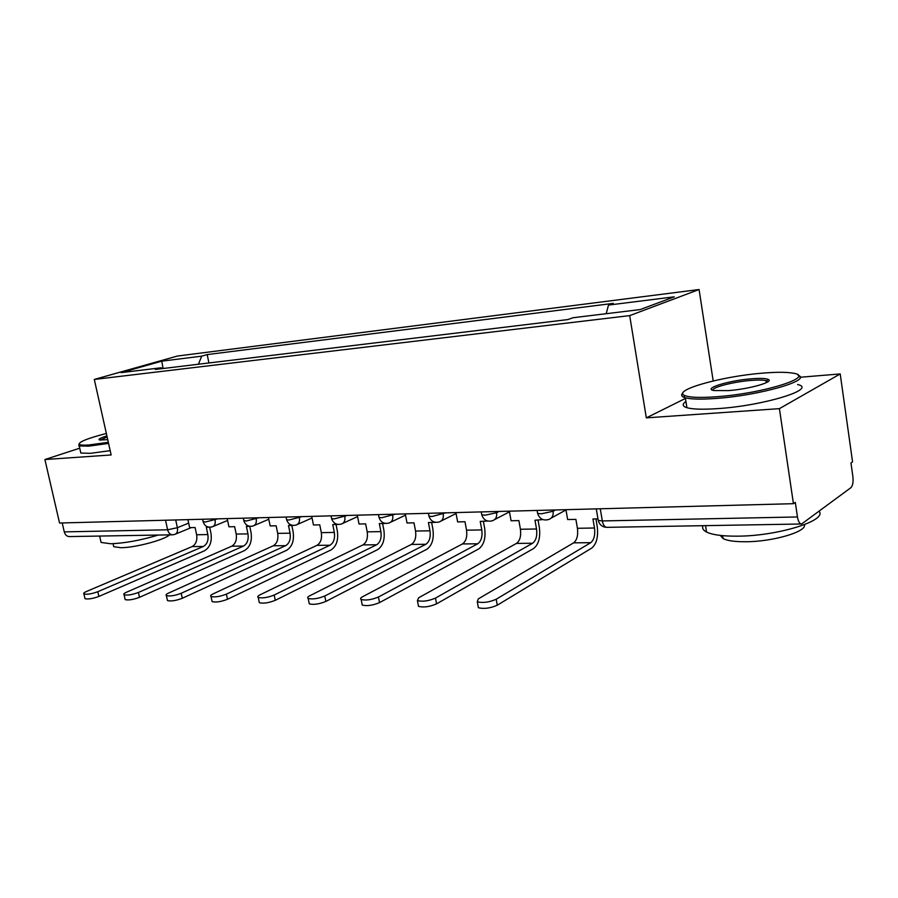 <?xml version="1.0" encoding="UTF-8"?>
<svg xmlns="http://www.w3.org/2000/svg" width="898" height="898" viewBox="0 0 898 898"><rect width="100%" height="100%" fill="white"/><g stroke="black" fill="none" stroke-linecap="round" stroke-linejoin="round"><path stroke-width="1.35" d="M713.192 380.943L699.071 289.526L177.4 356.046L94.301 379.439L629.7 315.613L646.324 417.862L779.408 408.646L793.439 503.688L59.549 523.018L44.9 459.54L111.15 454.949L94.301 379.439M779.408 408.646L840.214 373.938L800.028 377.261M840.214 373.938L852.561 461.864L850.967 462.986L852.875 476.557C853.426 481.99 852.774 485.695 850.922 487.659L801.622 523.994C799.658 523.904 798.277 521.558 797.458 516.956L795.302 502.364L793.439 503.688M172.382 534.815L69.449 536.577C66.89 536.544 65.172 534.984 64.274 531.885L167.623 529.786L177.389 527.698L188.67 523.107M62.22 522.95L64.274 531.885M79.742 448.192L44.9 459.54M606.172 313.705L608.507 305.073L674.275 296.823L640.162 309.574L573.003 317.735L567.817 319.576L155.332 369.448L161.191 367.765L121.084 372.636L161.752 361.176L201.702 356.158L198.436 364.24M608.507 305.073L613.278 303.378L207.18 354.587L201.702 356.158M699.071 289.526L629.7 315.613M685.443 398.431L646.324 417.862M208.931 362.96L207.18 354.587M162.19 368.618L161.191 367.765M163.099 368.506L161.752 361.176M565.931 509.682L567.648 519.549L575.887 519.37L577.425 528.293C578.256 535.275 576.987 540.125 573.62 542.852L478.275 598.91L477.287 601.783C482.855 603.153 489.152 602.311 496.19 599.247L497.279 605.196C490.252 608.283 483.955 609.125 478.387 607.71L478.039 605.836M597.967 518.898L592.949 518.999L594.487 528.002C595.318 535.04 594.072 539.934 590.727 542.684L496.19 599.247M497.279 605.196L591.659 548.128C596.586 544.042 598.438 536.802 597.204 526.419L595.935 518.943M509.368 511.175L511.085 520.761L518.876 520.593L520.425 529.259C521.255 536.039 519.931 540.753 516.462 543.413L418.659 597.776L417.413 600.605C422.543 601.862 428.559 601.031 435.474 598.09L436.563 603.86C429.659 606.812 423.654 607.643 418.524 606.352L418.199 604.668M542.863 519.572L534.984 520.245L536.533 528.989C537.363 535.825 536.061 540.574 532.615 543.245L435.474 598.09M436.563 603.86L533.558 548.543C538.643 544.57 540.562 537.532 539.339 527.44L538.048 520.178M455.892 512.578L457.632 521.906L464.984 521.738L466.545 530.179C467.375 536.768 466.017 541.359 462.47 543.941L362.624 596.721C360.536 597.866 360.053 598.786 361.153 599.494C365.89 600.65 371.649 599.819 378.44 597.013L379.54 602.603C372.76 605.432 367.001 606.251 362.253 605.072L361.961 603.568M487.726 521.053L480.228 521.412L481.788 529.921C482.608 536.566 481.261 541.191 477.736 543.784L378.44 597.013M379.54 602.603L478.679 548.936C483.887 545.064 485.885 538.216 484.662 528.406L483.371 521.345M405.279 513.914L407.019 522.984L413.989 522.838L415.55 531.044C416.38 537.453 414.977 541.921 411.363 544.435L309.877 595.722C307.7 596.856 307.138 597.765 308.182 598.45C312.571 599.505 318.105 598.685 324.773 596.003L325.873 601.424C319.205 604.13 313.683 604.938 309.282 603.86L309.013 602.513M435.609 522.344L428.413 522.524L429.985 530.797C430.804 537.262 429.424 541.763 425.82 544.3L324.773 596.003M325.873 601.424L426.774 549.307C432.095 545.535 434.138 538.879 432.915 529.326L431.624 522.456M357.292 515.171L359.032 524.017L365.643 523.871L367.215 531.863C368.034 538.115 366.609 542.459 362.927 544.906L260.117 594.779C257.872 595.913 257.243 596.8 258.22 597.451C262.306 598.427 267.626 597.619 274.171 595.048L275.271 600.313C268.727 602.906 263.417 603.714 259.331 602.715L259.073 601.514M385.624 523.444L379.326 523.579L380.898 531.627C381.717 537.924 380.303 542.313 376.644 544.772L274.171 595.048M275.271 600.313L377.587 549.655C382.997 545.984 385.096 539.496 383.884 530.19L382.582 523.512M311.729 516.372L313.469 524.982L319.755 524.847L321.327 532.637C322.146 538.733 320.687 542.976 316.96 545.355L213.107 593.892C210.806 595.004 210.11 595.879 211.03 596.508C214.835 597.406 219.965 596.62 226.397 594.139L227.497 599.269C221.065 601.761 215.947 602.547 212.13 601.626L211.906 600.549M338.075 524.454L332.754 524.578L334.325 532.424C335.145 538.553 333.697 542.83 329.981 545.232L226.397 594.139M227.497 599.269L330.935 549.98C336.424 546.399 338.557 540.08 337.345 531.021L336.043 524.499M762.312 373.164C720.993 376.397 671.176 390.563 684.871 395.614C689.754 397.533 700.238 397.915 716.312 396.759C763.401 393.582 817.719 376.296 792.586 373.097C785.851 372.008 775.76 372.03 762.312 373.164M798.019 375.252C812.825 380.123 759.237 395.558 715.93 398.454C701.271 399.52 691.067 399.296 685.342 397.792L683.726 397.23C681.256 396.119 680.987 394.693 682.94 392.931M751.3 378.81C759.663 378.148 765.208 378.305 767.936 379.293C775.322 381.661 749.448 389.115 728.312 390.608L714.078 390.551C702.045 388.744 728.469 380.528 751.3 378.81M767.756 381.863L765.994 380.651C763.076 379.933 758.058 379.865 750.952 380.426C733.531 381.762 711.654 387.386 712.877 390.271M819.088 511.31C827.586 520.615 777.219 536.196 737.213 536.162C722.621 536.252 712.406 534.882 706.546 532.031C703.1 530.247 701.922 528.125 703.022 525.689M804.395 524.679C807.19 531.683 772.606 541.82 745.441 541.752C734.845 541.786 727.402 540.742 723.115 538.609L720.263 535.421M797.592 384.512C818.19 388.924 763.401 405.806 717.502 408.635C702.842 409.623 692.65 409.308 686.914 407.703C682.323 406.266 681.997 404.201 685.937 401.518M106.357 433.465C86.792 438.572 77.834 442.265 79.495 444.532C80.775 445.184 84.008 445.318 89.183 444.937L108.332 442.31M108.579 443.421L88.655 446.16L79.226 445.936L78.979 443.915M107.738 439.672L99.779 440.042C97.725 439.425 100.093 438.044 106.907 435.912M158.261 535.051C140.47 540.36 124.598 543.268 110.656 543.75L101.092 542.448L100.441 539.597M169.554 534.86C164.312 540.001 134.779 547.814 120.725 547.701L113.732 546.702L113.26 544.592M110.196 450.65L90.271 453.344L80.842 453.041L80.393 451.099M107.143 437L100.206 440.11M268.423 517.517L270.163 525.914L276.135 525.79L277.707 533.378C278.515 539.316 277.044 543.458 273.284 545.782L168.622 593.05C166.265 594.15 165.513 595.015 166.388 595.621C169.947 596.452 174.886 595.666 181.205 593.286L182.305 598.27C175.986 600.672 171.047 601.447 167.477 600.594L167.264 599.628M292.928 525.431L288.494 525.521L290.065 533.176C290.885 539.159 289.414 543.324 285.654 545.67L181.205 593.286M182.305 598.27L286.608 550.294C292.153 546.803 294.331 540.641 293.118 531.807L291.816 525.453M227.205 518.606L228.934 526.8L234.636 526.677L236.196 534.086C237.005 539.878 235.512 543.919 231.718 546.197L126.472 592.242C124.059 593.342 123.262 594.184 124.081 594.768C127.415 595.542 132.186 594.768 138.404 592.478L139.493 597.327C133.286 599.64 128.515 600.403 125.17 599.617L124.968 598.753M250.026 526.34L246.4 526.419L247.96 533.883C248.768 539.72 247.287 543.784 243.493 546.074L138.404 592.478M251.788 526.307L252.574 526.138M139.493 597.327L244.447 550.597C250.037 547.185 252.237 541.168 251.047 532.548L249.745 526.351M187.918 519.639L189.658 527.642L195.079 527.519L196.64 534.759C197.437 540.416 195.932 544.356 192.116 546.579L86.466 591.49C84.008 592.579 83.166 593.398 83.929 593.971C87.072 594.678 91.697 593.926 97.792 591.703L98.881 596.44C92.775 598.663 88.161 599.415 85.018 598.685L84.839 597.9M209.178 527.216L206.293 527.283L207.853 534.568C208.662 540.27 207.157 544.233 203.341 546.467L97.792 591.703M210.918 527.182L214.914 525.723M98.881 596.44L204.295 550.878C209.93 547.556 212.141 541.674 210.963 533.266L209.672 527.249M203.027 521.278L205.092 522.075L217.743 518.853M214.869 518.921L215.082 519.942C215.666 523.702 214.678 526.015 212.13 526.879C207.719 527.856 204.722 526.183 203.15 521.85L202.6 519.246M243.728 520.189L245.962 521.076L258.826 517.764M255.975 517.843L256.188 518.887C256.761 522.715 255.706 525.083 253.045 525.992C248.522 527.003 245.468 525.285 243.863 520.829L243.302 518.18M286.484 519.055L286.63 519.751L288.92 520.021L301.997 516.631M299.169 516.709L299.382 517.776C299.943 521.682 298.821 524.118 296.037 525.061C291.401 526.116 288.269 524.342 286.63 519.751L286.069 517.046M331.463 517.843L331.609 518.617L334.123 518.909L347.414 515.43M344.619 515.508L344.832 516.608C345.371 520.593 344.192 523.085 341.274 524.073C336.514 525.173 333.293 523.354 331.609 518.617L331.059 515.867M378.833 516.575L379.001 517.416L381.751 517.731L395.255 514.172M392.493 514.251L392.718 515.373C393.245 519.448 391.977 522.007 388.924 523.04C384.03 524.185 380.718 522.31 379.001 517.416L378.451 514.621M428.795 515.216L428.975 516.148L432.005 516.496L445.734 512.848M443.017 512.915L443.242 514.071C443.747 518.236 442.4 520.862 439.201 521.951C434.149 523.141 430.748 521.21 428.975 516.148L428.436 513.297M481.575 513.779L481.766 514.812L485.1 515.194L496.616 512.702L499.064 511.445M496.403 511.512L496.616 512.702C497.11 516.945 495.685 519.65 492.317 520.784C487.109 522.03 483.584 520.043 481.766 514.812L481.227 511.916M537.408 512.264L537.61 513.387L541.292 513.813L553.112 511.254L555.492 509.952M552.899 510.019L553.112 511.254C553.583 515.587 552.057 518.359 548.521 519.56C543.133 520.874 539.485 518.82 537.61 513.387L537.083 510.434M175.705 519.953L177.389 527.698C177.972 531.358 177.063 533.614 174.639 534.445L172.786 534.804C170.238 534.759 168.521 533.086 167.623 529.786L165.535 520.223M598.012 519.156L598.225 520.436L602.322 520.93L797.458 516.956M600.257 508.773L602.322 520.93C603.187 525.128 604.747 527.272 606.981 527.339L801.308 523.994M594.487 528.002L577.425 528.293M590.727 542.684L573.62 542.852M536.533 528.989L520.425 529.259M532.615 543.245L516.462 543.413M481.788 529.921L466.545 530.179M477.736 543.784L462.47 543.941M429.985 530.797L415.55 531.044M425.82 544.3L411.363 544.435M380.898 531.627L367.215 531.863M376.644 544.772L362.927 544.906M334.325 532.424L321.327 532.637M329.981 545.232L316.96 545.355M290.065 533.176L277.707 533.378M285.654 545.67L273.284 545.782M247.96 533.883L236.196 534.086M243.493 546.074L231.718 546.197M207.853 534.568L196.64 534.759M203.341 546.467L192.116 546.579M551.192 518.09L565.987 509.963M494.63 519.572L509.48 511.826M441.232 520.93L456.072 513.544M390.709 522.187L405.514 515.126M342.845 523.354L357.572 516.597M297.44 524.443L312.055 517.966M254.291 525.465L268.783 519.246M213.253 526.419L227.598 520.447M596.261 508.885L598.225 520.436C599.494 524.78 602.311 527.092 606.678 527.351M191.296 527.597L175.649 534.029M477.287 601.783L478.387 607.71M417.413 600.605L418.524 606.352M361.153 599.494L362.253 605.072M308.182 598.45L309.282 603.86M258.22 597.451L259.331 602.715M211.03 596.508L212.13 601.626M684.871 395.614L683.726 397.23M766.757 380.909L767.936 379.293M706.546 532.031L705.536 525.644M722.654 535.668L723.115 538.609M765.994 380.651L766.297 382.683M686.914 407.703L685.342 397.792M79.495 444.532L78.743 445.734M101.092 542.448L99.644 536.061M113.058 543.683L113.732 546.702M80.842 453.041L79.226 445.936M166.388 595.621L167.477 600.594M124.081 594.768L125.17 599.617M83.929 593.971L85.018 598.685"/></g></svg>
